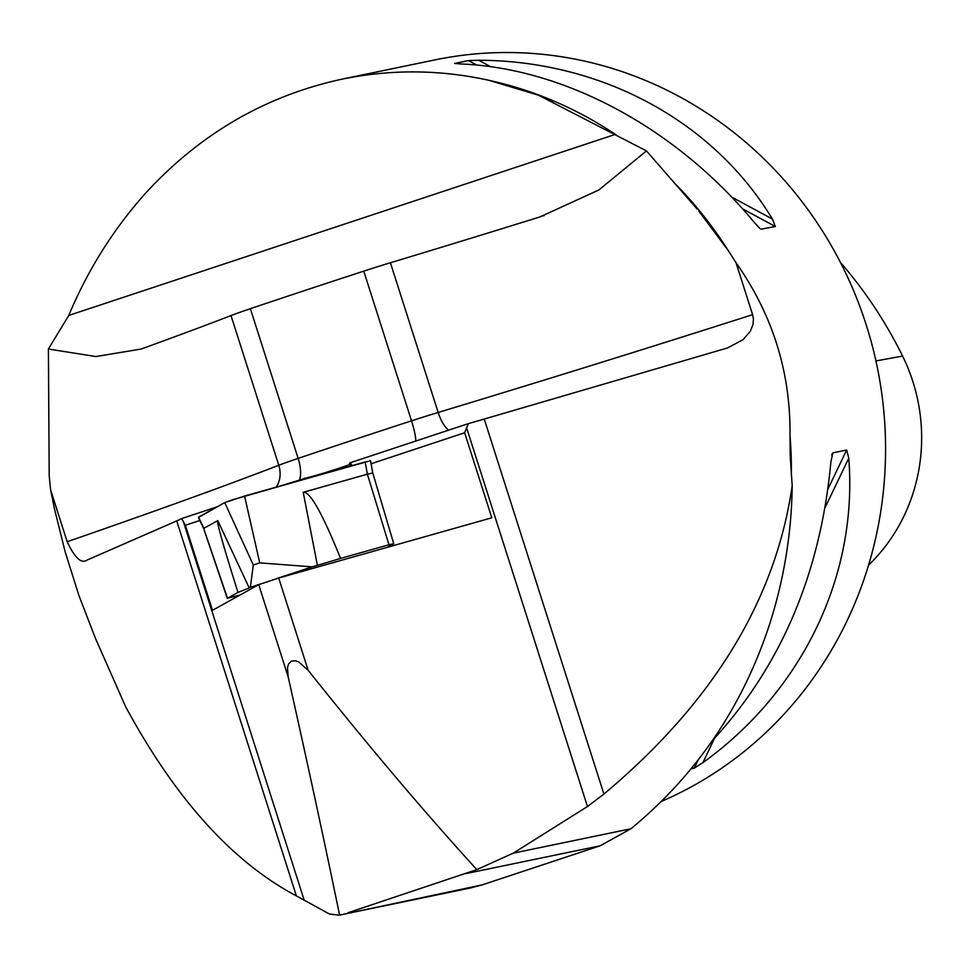 <?xml version="1.0" encoding="UTF-8"?>
<svg xmlns="http://www.w3.org/2000/svg" width="968" height="968" viewBox="0 0 968 968"><rect width="100%" height="100%" fill="white"/><g stroke="black" fill="none" stroke-linecap="round" stroke-linejoin="round"><path stroke-width="1.45" d="M791.304 475.288A389.656 370.575 -101.7 0 0 790.009 435.576L790.19 455.42L792.199 485.658C775.658 600.015 712.896 702.804 603.911 794.038L587.467 806.538L466.624 427.856L464.652 432.756L491.792 517.795L278.711 578.029L258.734 584.648L212.5 610.3L185.36 525.273L181.633 518.594A171.445 5.808 -17.7 0 1 176.721 520.905L86.697 560.23M792.199 485.658C791.618 532.594 784.165 578.525 769.862 623.452C742.928 706.168 696.621 774.606 630.942 828.765L600.221 845.778L481.943 884.958L339.574 915.099C325.188 844.991 308.054 765.591 288.174 676.898L287.484 667.787L288.561 663.987L291.428 661.108L295.555 660.781L298.688 661.93L308.151 670.279C368.179 745.675 424.407 812.128 476.837 869.627L513.258 853.159L587.467 806.538M471.368 887.801L339.224 915.171L329.471 914.034L296.389 895.908C232.381 861.98 175.426 798.842 125.525 706.495L95.493 638.469L78.904 595.477L65.207 552.002L54.377 508.478L50.578 489.735L67.167 541.729A779.3 26.426 162.3 0 0 278.772 465.257L231.001 315.568A46.754 1.585 -17.7 0 1 250.373 308.695A467.58 15.851 -17.7 0 1 363.762 271.137A46.754 1.585 -17.7 0 1 390.406 262.764A779.3 26.426 162.3 0 0 539.962 216.929L598.877 189.958L646.467 150.911L697.069 208.955M250.373 308.695L298.156 458.396A467.58 15.851 -17.7 0 1 411.533 420.838A46.754 1.585 -17.7 0 1 438.177 412.453A779.3 26.426 162.3 0 0 752.608 314.685L753.431 318.908L753.043 324.353L750.357 331.225L743.121 339.623L727.512 347.96L484.23 419.047A171.445 5.808 -17.7 0 1 468.355 423.621L466.624 427.856M181.633 518.594L217.086 506.857M279.873 486.057L309.082 477.2A24.938 0.847 162.3 0 0 337.735 468.645L340.554 467.713A24.938 0.847 162.3 0 0 349.823 464.507M350.343 466.14L349.424 463.249L350.476 462.668L468.355 423.621M348.19 912.667L476.837 869.627M87.265 560.012C81.566 564.163 74.875 558.064 67.167 541.729M790.009 435.576C790.735 372.547 772.742 314.915 736.019 262.679L752.608 314.685M481.943 884.958L469.867 888.104M616.253 134.963A389.656 370.575 -101.7 0 0 488.779 80.283C440.029 69.514 391.157 69.127 342.164 79.122C265.159 95.82 199.299 134.213 144.595 194.302C112.845 230.069 87.568 270.447 68.764 315.435L48.4 349.024L49.199 475.591L50.578 489.735M736.019 262.679L728.299 250.639L698.872 211.145M488.779 80.283L538.256 95.106L646.467 150.911M342.164 79.122L435.14 59.859A389.656 370.575 78.3 0 1 867.776 329.846A389.656 370.575 78.3 0 1 661.313 801.468M759.88 228.472L754.592 222.797C676.729 128.562 565.143 68.208 460.853 63.961L454.67 63.428L468.451 60.573L478.724 60.258C601.539 60.669 713.126 121.024 772.464 219.107L775.344 226.524L760.896 229.198M712.206 740.798C780.91 666.553 820.465 573.588 830.895 461.893L832.879 452.855L846.661 449.999L848.767 458.191C858.059 575.149 802.641 690.813 702.889 762.663L694.262 768.096L691.104 768.749M832.298 453.496L831.778 455.141M868.562 565.13A176.454 167.827 -101.7 0 0 902.6 356.067A425.835 404.999 -101.7 0 0 840.418 262.401M48.4 349.024L95.917 356.551L141.159 349.037A779.3 26.426 162.3 0 0 231.001 315.568M199.844 520.481L185.36 525.273M464.652 432.756L371.095 463.757M299.511 479.547L299.088 480.624M304.654 479.051L304.375 478.18M352.11 465.632L350.476 462.668M338.05 469.613L337.735 468.645M340.905 468.802L340.554 467.713M249.212 587.951L237.995 592.404C223.318 545.928 216.578 522.006 217.776 520.615L249.212 587.951L250.361 587.31L253.301 564.985L224.745 502.61L244.565 496.039L370.55 460.695M237.995 592.404L227.286 598.393L203.643 528.528L198.428 517.469M203.679 528.455L227.492 598.236L239.931 595.078M340.542 558.427L317.407 565.36L303.214 492.313C309.881 491.103 322.32 513.137 340.542 558.427L388.954 544.742L393.746 543.75L387.309 547.319M370.575 460.853L372.753 472.941L393.746 543.75M253.301 564.985L259.726 562.868L312.132 566.849L317.407 565.36M312.132 566.849L276.037 578.803M259.69 584.212L250.361 587.31M217.776 520.615L203.849 528.346L198.573 517.13L224.745 502.61M303.214 492.313L367.38 474.175L365.178 461.942L232.635 499.742L224.745 502.61L198.658 517.323M372.704 473.001L367.38 474.187L388.954 544.742M308.151 670.279L278.711 578.029M288.174 676.898L258.734 584.648M304.242 900.349L183.388 521.667M296.389 895.908L176.721 520.905M603.911 794.038L484.23 419.047M600.221 845.778L466.467 873.499M728.299 250.639A389.656 370.575 -101.7 0 0 676.596 185.239M902.6 356.067L875.943 360.943M772.464 219.107L731.566 196.988M490.655 66.707L478.724 60.258M775.344 226.524L742.456 208.737M476.8 65.074L468.451 60.573M694.262 768.096L698.206 759.868M828.015 488.925L846.661 449.999M702.889 762.663L714.553 738.318M825.184 507.401L848.767 458.191M415.865 441.009A24.938 4.404 72 0 0 411.533 420.838L363.762 271.137M390.406 262.764L438.177 412.453A24.938 10.479 73.2 0 0 448.499 430.203M276.291 487.073A24.938 21.732 68.8 0 0 278.772 465.257A46.754 1.585 -17.7 0 1 298.156 458.396A24.938 10.769 71.4 0 1 299.717 479.499M68.764 315.435L615.358 134.37M630.942 828.765L513.258 853.159M259.726 562.868L244.565 496.039M790.251 455.359L790.384 460.441M552.946 100.987L537.99 95.009M543.254 215.876L544.04 215.622"/></g></svg>
